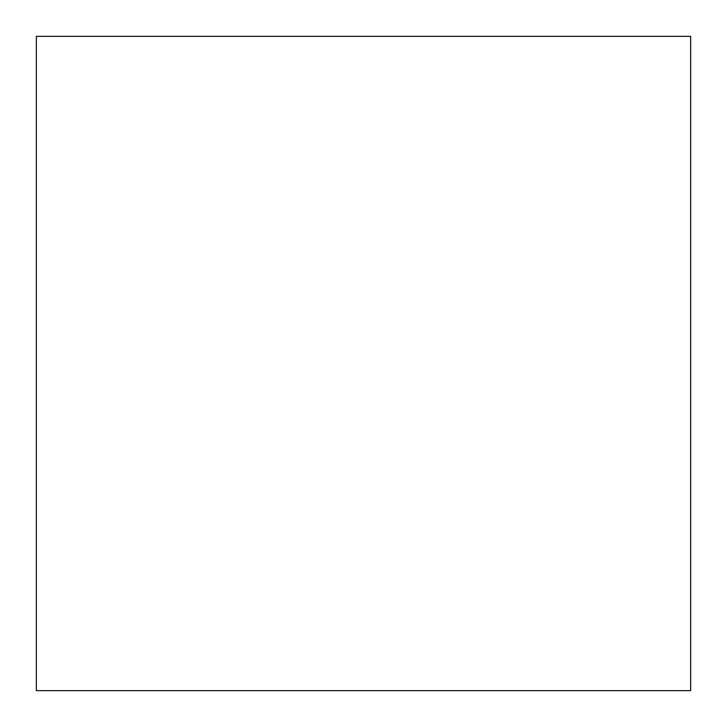 <?xml version="1.0" encoding="UTF-8"?>
<svg xmlns="http://www.w3.org/2000/svg" width="727" height="727" viewBox="0 0 727 727"><rect width="100%" height="100%" fill="white"/><g stroke="black" fill="none" stroke-linecap="round" stroke-linejoin="round"><path stroke-width="1.09" d="M690.65 690.65L36.35 690.65L36.35 36.35L690.65 36.35L690.65 690.65"/></g></svg>
